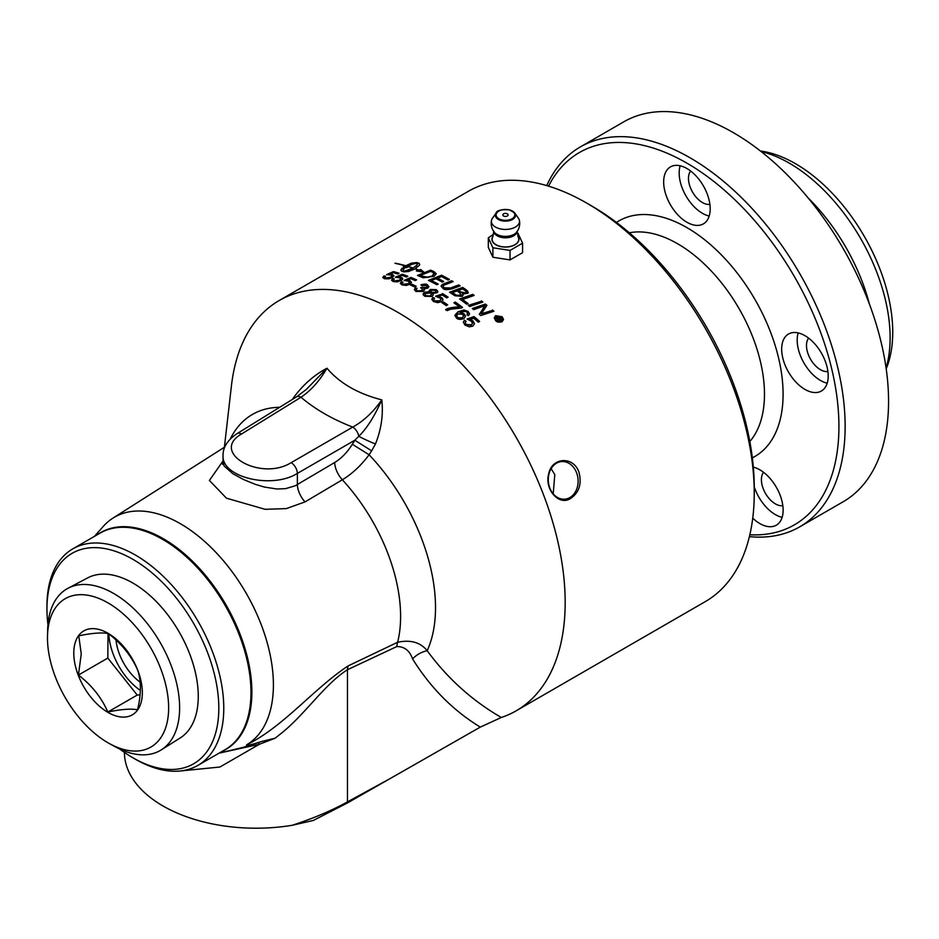 <?xml version="1.0" encoding="UTF-8"?>
<svg xmlns="http://www.w3.org/2000/svg" width="939" height="939" viewBox="0 0 939 939"><rect width="100%" height="100%" fill="white"/><g stroke="black" fill="none" stroke-linecap="round" stroke-linejoin="round"><path stroke-width="1.41" d="M749.392 536.627A219.35 126.648 -120 0 0 799.699 526.849A219.35 126.648 -120 0 0 845.135 426.435A219.35 126.648 -120 0 0 749.381 205.676A219.35 126.648 -120 0 0 580.349 146.918A219.35 126.648 -120 0 0 546.733 185.593M548.552 186.133A214.972 124.112 60 0 1 719.11 185.711A214.972 124.112 60 0 1 838.926 426.435A214.972 124.112 60 0 1 749.838 534.772M686.925 222.25A32.9 18.991 60 0 1 665.434 193.258A32.9 18.991 60 0 1 670.469 166.896A32.9 18.991 60 0 1 686.925 168.527A32.9 18.991 60 0 1 708.417 197.519A32.9 18.991 60 0 1 703.381 223.881A32.9 18.991 60 0 1 686.925 222.25M753.336 467.141A32.9 18.991 60 0 1 779.875 494.56A32.9 18.991 60 0 1 776.307 525.194A32.9 18.991 60 0 1 773.536 526.333A32.9 18.991 60 0 1 752.749 518.175M782.809 358.052A32.9 18.991 60 0 1 788.49 334.038A32.9 18.991 60 0 1 827.059 367.008A32.9 18.991 60 0 1 821.39 391.023A32.9 18.991 60 0 1 782.809 358.052M799.699 526.849L843.14 501.778A219.35 126.648 -120 0 0 888.564 401.352A219.35 126.648 -120 0 0 733.453 132.704A219.35 126.648 -120 0 0 623.778 121.835L580.349 146.918M798.185 332.922A32.9 18.991 -120 0 0 798.326 349.097A32.9 18.991 -120 0 0 827.2 383.182M808.643 338.146A19.742 11.397 -120 0 0 810.58 359.273A19.742 11.397 -120 0 0 827.905 371.504M754.24 486.789A32.9 18.991 -120 0 0 782.128 517.354M763.571 472.317A19.742 11.397 -120 0 0 765.496 493.445A19.742 11.397 -120 0 0 782.833 505.675M680.176 165.78A32.9 18.991 -120 0 0 702.431 213.306A32.9 18.991 -120 0 0 709.191 216.04M690.635 171.015A19.742 11.397 -120 0 0 692.559 192.131A19.742 11.397 -120 0 0 709.896 204.362M886.205 368.827L886.334 368.499A137.517 79.392 -120 0 0 795.497 163.703A137.517 79.392 -120 0 0 760.801 151.062L760.449 151.015M761.083 151.508A142.575 82.315 60 0 1 789.3 163.151A142.575 82.315 60 0 1 886.087 368.041M869.432 304.154A142.575 82.315 -120 0 0 808.08 197.871M306.137 389.603L326.972 368.229C339.625 383.182 357.9 393.723 381.786 399.873C374.673 416.047 367.008 428.196 358.792 436.33A17.548 1.303 -156.3 0 0 375.447 444.006C381.316 429.311 383.429 414.604 381.786 399.873C373.323 411.975 363.651 421.059 352.747 427.104L291.16 462.657C260.502 481.789 209.514 452.352 241.534 434.006L301.008 397.244C310.903 390.601 319.553 380.929 326.972 368.229C314.483 374.802 303.508 384.391 294.036 396.997A17.548 1.373 -143.9 0 1 294.952 397.831M223.024 455.321L223.024 455.579C221.404 477.329 271.829 489.43 297.37 473.409A8.78 4.883 -120 0 0 291.16 462.657M236.921 433.712A8.78 5.059 58.3 0 1 237.004 433.665A8.78 5.059 58.3 0 1 237.027 433.654L296.501 396.88A8.78 5.059 58.3 0 1 301.008 397.244C314.941 409.169 332.195 419.123 352.747 427.104A8.78 4.883 -120 0 1 358.792 436.33L354.813 440.238A3498.362 2054.732 120.9 0 0 352.336 444.253C347.36 452.258 341.479 458.349 334.683 462.516L295.233 485.78L285.562 488.656L276.911 488.996L264.399 487.059L255.232 484.324L243.553 479.536L232.86 473.726L224.257 466.131L223.059 462.974L223.024 455.532M46.95 608.942L46.95 606.066A125.028 72.186 60 0 1 72.843 548.834A125.028 72.186 60 0 1 135.357 555.031A125.028 72.186 60 0 1 217.038 665.211A125.028 72.186 60 0 1 197.883 765.391A125.028 72.186 60 0 1 135.357 759.205L132.88 757.773A121.518 70.167 -120 0 0 218.81 708.159A121.518 70.167 -120 0 0 132.88 559.327A121.518 70.167 -120 0 0 46.95 608.942A121.518 70.167 -120 0 0 47.948 624.599M179.619 771.048L219.926 767.022L259.328 744.287L275.174 738.195A219.703 166.731 120.5 0 0 278.566 735.425C303.379 716.856 324.014 684.554 347.465 669.718L347.465 801.883C331.408 810.733 312.992 818.526 292.193 825.287L313.356 820.44L347.418 802.962L480.298 727.103L501.297 717.478C472.141 700.623 447.434 678.357 427.175 650.692C420.461 642.335 410.613 639.529 397.631 642.264L348.099 665.927C313.45 688.862 283.578 726.716 246.605 744.862A131.613 75.989 -120 0 0 245.091 591.347A131.613 75.989 -120 0 0 112.926 518.14A131.613 75.989 -120 0 0 103.255 526.427L94.475 536.345M223.024 460.943L209.397 480.451L226.463 498.186L265.115 509.314L286.278 508.609L305.022 501.907L342.336 479.794C352.172 473.808 361.092 465.474 369.097 454.781L352.336 444.253M219.08 753.148L259.328 744.287A4.39 0.88 -109.3 0 0 258.131 742.679L243.401 747.303L222.707 752.256M348.099 665.927A21.937 13.451 -114.9 0 0 347.465 669.718L396.88 646.537C404.498 646.572 409.721 650.704 412.561 658.92C430.637 687.9 453.22 710.623 480.298 727.103M246.605 744.862C245.924 746.094 250.795 745.003 261.23 741.587A155.299 62.713 156 0 1 258.131 742.679M275.174 738.195L261.23 741.587M334.683 462.516A17.548 9.636 59.4 0 0 342.336 479.794A137.681 79.486 60 0 1 397.631 642.264A21.937 13.334 -115.4 0 0 396.88 646.537M305.022 501.907A17.548 9.636 59.4 0 1 297.37 484.606L297.37 473.409L354.813 440.238L371.644 450.837A3825.063 315.211 -57.3 0 0 369.097 454.781A151.637 87.55 -120 0 1 427.175 650.692A21.937 16.667 -27.2 0 0 412.561 658.92M371.644 450.837L375.447 444.006M294.036 396.997L292.393 399.415M501.297 717.478A236.91 136.777 -120 0 0 516.11 710.846A236.91 136.777 -120 0 0 516.11 437.292A236.91 136.777 -120 0 0 279.2 300.515A236.91 136.777 -120 0 0 231.417 385.894L224.386 447.269M119.805 749.076A121.518 70.167 -120 0 0 132.88 757.773L135.357 759.205M68.019 588.272L87.667 577.896A92.468 53.382 60 0 1 179.114 631.853A92.468 53.382 60 0 1 180.124 738.019L161.32 749.85A93.313 53.875 -120 0 0 179.619 708.476A93.313 53.875 -120 0 0 139.852 614.857A93.313 53.875 -120 0 0 68.019 588.272A93.313 53.875 -120 0 0 47.689 629.283L47.513 635.809A85.66 49.462 60 0 1 109.264 603.636A85.66 49.462 60 0 1 168.633 708.511A85.66 49.462 60 0 1 109.886 743.841A85.66 49.462 60 0 1 47.513 635.809M279.2 300.515L468.279 191.356A236.91 136.777 60 0 1 586.722 203.094L586.722 203.094A236.91 136.777 60 0 1 754.24 493.233A236.91 136.777 60 0 1 705.177 601.688L516.11 710.846M586.734 203.094L591.687 205.958L586.722 203.094M754.24 493.233L754.24 487.505A229.879 132.728 -120 0 0 591.687 205.958M432.621 275.538L433.947 273.049L432.48 272.204A236.91 136.777 -120 0 0 430.567 271.359L420.414 275.444A236.91 136.777 60 0 1 422.139 276.183L427.621 277.122L432.621 275.89L433.947 273.413M434.264 273.93L433.947 273.049M124.418 752.409A131.613 75.989 0 0 0 292.193 825.287M576.546 472.669A18.862 14.883 84.9 0 0 561.534 461.589A18.862 14.883 84.9 0 0 556.534 463.185A18.862 14.883 84.9 0 0 548.904 484.958A18.862 14.883 84.9 0 0 564.891 499.161A18.862 14.883 84.9 0 0 569.879 497.564A18.862 14.883 84.9 0 0 576.546 472.669M551.158 468.643L554.785 474.618L553.224 493.82M570.771 498.363C559.045 506.52 543.916 489.113 548.834 473.268C552.214 457.387 573.095 455.885 578.858 471.859C582.004 483.526 579.316 492.365 570.771 498.363M507.306 213.834A2.629 1.514 0 0 0 506.332 213.482A2.629 1.514 0 0 0 504.572 213.482A2.629 1.514 0 0 0 503.128 215.618A2.629 1.514 0 0 0 507.013 216.134A2.629 1.514 0 0 0 507.306 213.834M493.879 231.217L492.646 237.191A13.299 7.676 0 0 0 498.726 245.901A13.299 7.676 0 0 0 514.854 244.703A13.299 7.676 0 0 0 518.258 237.191L517.013 231.217M493.116 236.076A13.522 7.805 0 0 0 495.886 244.786A13.522 7.805 0 0 0 513.117 245.689A13.522 7.805 0 0 0 517.788 236.076M510.041 250.408L510.041 259.903L522.577 252.661L522.577 243.178L510.041 250.408L492.905 247.767L492.905 257.251L488.315 247.368L488.315 237.872L493.656 234.104M492.435 218.282A14.05 8.111 0 0 0 491.508 220.336A14.05 8.111 0 0 0 495.51 227.062A14.05 8.111 0 0 0 511.614 228.611A14.05 8.111 0 0 0 519.396 220.336A14.05 8.111 0 0 0 518.469 218.282L514.83 213.094A10.118 5.845 0 0 0 512.6 211.158A10.118 5.845 0 0 0 496.074 213.094A10.118 5.845 0 0 0 498.292 219.421A10.118 5.845 0 0 0 512.6 219.421A10.118 5.845 0 0 0 514.83 213.094L509.431 209.843C501.097 209.338 496.649 210.43 496.074 213.094L492.435 218.282M516.485 232.344L516.473 232.356A12.195 7.043 180 0 1 514.079 234.316A12.195 7.043 180 0 1 494.419 232.356L494.407 232.332M517.084 233.013L517.988 233.283L522.577 243.178M492.905 247.767L488.315 237.872M510.041 259.903L492.905 257.251M142.341 693.041A48.476 27.994 60 0 1 107.739 712.267A48.476 27.994 60 0 1 73.782 652.711A48.476 27.994 60 0 1 108.384 633.485A48.476 27.994 60 0 1 142.341 693.041M109.886 743.841L115.626 746.963A93.313 53.875 -120 0 0 161.32 749.85M137.869 670.599C131.624 656.22 121.835 643.896 108.478 633.614C102.128 632.299 92.233 633.039 78.77 635.832L81.247 653.92L78.442 675.047C91.799 685.317 101.588 697.654 107.832 712.032C121.284 709.238 131.19 708.499 137.54 709.814C141.202 694.684 141.308 681.62 137.869 670.599M78.442 675.047L107.821 658.075L108.032 633.543M107.832 712.032L137.211 695.071L107.821 658.075M140.028 694.86L137.211 695.071M108.877 633.931A49.356 28.499 -120 0 0 140.31 690.4M116.013 640.069A39.485 22.794 -120 0 0 140.064 682.113M431.6 290.233L430.801 291.278L431.623 292.334L435.168 292.381L435.931 291.372L435.144 290.292L431.6 290.233M498.316 317.793L498.316 318.168A236.464 136.519 60 0 1 498.609 318.438L500.158 319.166L499.56 317.511A236.91 136.777 -120 0 0 499.266 317.253L498.316 317.793A236.91 136.777 60 0 1 498.609 318.063L500.334 318.497L500.158 319.166L499.56 317.887M430.449 295.656L431.447 294.4L430.449 292.968L425.25 293.555L424.968 294.611L425.919 295.632L430.449 296.008L431.435 294.494M457.962 313.943L456.683 315.762L457.551 317.312C460.38 318.298 461.976 318.368 462.317 317.523L463.549 315.856L462.645 314.307L457.962 313.943M501.496 317.124L496.238 316.232L495.135 318.004L496.238 320.164L501.508 321.126L502.6 319.307L501.496 317.124M499.125 319.823L498.668 321.103A236.91 136.777 -120 0 0 497.787 320.281L497.952 318.286A236.91 136.777 -120 0 0 497.764 318.11L496.344 318.943A236.91 136.777 -120 0 0 495.639 318.286L499.114 316.279A236.91 136.777 60 0 1 499.818 316.924L500.945 319.46L499.043 319.154L499.125 320.199M497.905 320.399L497.952 318.286M495.886 318.521L499.114 316.654A236.464 136.519 60 0 1 499.818 317.3L500.921 317.969L500.945 319.46M452.434 292.616L452.434 292.968A236.464 136.519 60 0 1 455.004 294.658L456.448 295.539L460.685 295.75L459.852 292.862A236.91 136.777 -120 0 0 456.964 290.949L452.434 292.616A236.91 136.777 60 0 1 455.004 294.294L456.448 295.175L460.685 295.386L461.331 294.682M458.455 290.409L458.455 290.773A236.464 136.519 60 0 1 460.767 292.299C463.713 293.86 465.392 294.177 465.814 293.25L465.814 292.898C466.941 292.78 466.671 291.982 465.005 290.538A236.91 136.777 -120 0 0 462.587 288.919L458.455 290.409A236.91 136.777 60 0 1 460.767 291.947L465.814 292.898L466.401 292.229M495.592 315.645L502.142 316.748L503.515 319.46L502.142 321.725C498.961 322.535 496.778 322.136 495.592 320.528L494.231 317.84L495.592 315.645L502.142 317.124L503.504 319.647M467.129 319.014L474.007 316.584A236.91 136.777 60 0 1 479.618 321.431L478.291 322.194A236.91 136.777 -120 0 0 473.796 318.286L470.157 319.518L472.998 320.927L474.465 323.673L472.845 326.115L469.3 326.854L464.981 325.07L463.314 322.218L464.5 320.176L466.073 321.326L465.216 322.793L466.108 324.401L471.249 324.882L472.47 323.18L471.401 321.314L467.129 319.014M492.482 310.011A236.91 136.777 60 0 1 493.902 311.243L480.791 315.551A236.91 136.777 -120 0 0 479.336 314.319L484.923 305.715L473.679 309.635A236.91 136.777 -120 0 0 472.27 308.508L485.393 304.06A236.91 136.777 60 0 1 486.93 305.316L481.437 313.755L492.482 310.375A236.464 136.519 60 0 1 493.585 311.337M403.312 268.319L403.465 266.042A236.91 136.777 60 0 1 404.509 266.336L411.341 263.166L416.74 262.533A236.91 136.777 60 0 1 418.829 263.19L419.721 264.223L419.31 265.326L415.214 268.73A236.91 136.777 60 0 1 418.958 270.103L420.742 269.528L424.017 272.251L416.376 270.937L418.618 270.221A236.91 136.777 -120 0 0 414.956 268.883L408.606 271.512L403.805 271.864A236.91 136.777 -120 0 0 401.716 271.207L400.824 270.162L401.904 268.366A236.91 136.777 60 0 1 403.981 268.977L402.913 270.796L404.04 271.301L412.867 268.155A236.91 136.777 -120 0 0 407.573 266.476L407.831 266.336A236.91 136.777 60 0 1 413.125 268.014L416.787 265.185L417.491 263.049L412.021 264.258L406.599 266.934A236.91 136.777 60 0 1 407.643 267.251L403.312 268.319L403.254 267.568M481.414 300.891A236.91 136.777 60 0 1 482.857 302.029L469.735 306.513A236.91 136.777 -120 0 0 468.279 305.398L481.414 301.255A236.464 136.519 60 0 1 482.54 302.135M394.967 263.331L395.225 263.178A236.91 136.777 60 0 1 405.413 265.631L405.167 265.784A236.91 136.777 -120 0 0 394.967 263.331M474.195 295.421L462.563 299.518A236.91 136.777 60 0 1 468.15 303.649L466.66 304.166A236.91 136.777 -120 0 0 459.617 299.013L472.74 294.365A236.91 136.777 60 0 1 474.195 295.421M386.575 274.634L393.464 271.582A236.91 136.777 60 0 1 399.063 273.226L397.749 273.988A236.91 136.777 -120 0 0 393.253 272.65L389.615 274.235L392.443 274.423L393.922 275.761L392.302 277.604L388.758 278.86L384.427 278.754L382.772 277.428L383.945 275.949L385.518 276.266L385.553 278.097L390.706 277.216L391.915 275.913L390.859 275.021L386.575 274.634M384.697 277.521L385.553 278.472L390.706 277.592L391.892 276.101M467.422 290.714L467.951 293.238L462.634 293.907L463.115 295.069L462.164 296.407L454.875 295.75A236.91 136.777 -120 0 0 449.499 292.229L462.622 287.416A236.91 136.777 60 0 1 466.096 289.717L468.326 292.487M395.342 277.228L402.221 274.247A236.91 136.777 60 0 1 407.819 276.254L406.505 277.017A236.91 136.777 -120 0 0 402.009 275.385L398.371 276.923L402.045 277.674L402.678 278.719L402.103 279.904L397.514 281.864L393.183 281.571L391.528 280.068L392.702 278.519L394.274 278.93L393.429 280.057L394.31 280.914L399.462 280.186L400.671 278.836L399.615 277.838L395.342 277.228M451.506 287.616L458.737 284.94A236.91 136.777 60 0 1 460.192 285.855L452.492 288.696C447.257 289.987 444.135 289.928 443.102 288.519L441.048 286.102L442.328 284.423L451.753 280.749A236.91 136.777 60 0 1 453.208 281.594L443.748 285.256L443.032 286.465L444.229 287.792L451.506 287.98L458.737 285.303A236.464 136.519 60 0 1 459.828 285.996M404.099 280.385L410.977 277.475A236.91 136.777 60 0 1 416.587 279.834L415.261 280.597A236.91 136.777 -120 0 0 410.766 278.695L407.127 280.186L409.967 280.655L411.435 282.299L409.815 284.282L406.27 285.421L401.951 284.951L400.284 283.285L401.469 281.665L403.042 282.17L402.185 283.332L403.077 284.282L408.219 283.707L409.427 282.31L408.371 281.207L404.099 280.385M437.41 278.144A236.91 136.777 60 0 1 443.724 281.5L442.234 282.064A236.91 136.777 -120 0 0 435.919 278.73L431.353 280.515A236.91 136.777 60 0 1 438.231 284.118L436.741 284.693A236.91 136.777 -120 0 0 428.419 280.374L441.541 275.233A236.91 136.777 60 0 1 449.429 279.435L447.938 280.01A236.91 136.777 -120 0 0 441.506 276.559L437.41 278.507A236.464 136.519 60 0 1 443.337 281.641M410.484 285.033L411.881 284.235A236.91 136.777 60 0 1 416.141 286.219L414.756 287.029A236.91 136.777 -120 0 0 410.484 285.033M467.669 313.872L466.871 312.041L465.333 311.337L459.91 312.523L464.148 313.826L465.498 316.232L463.831 318.638C460.38 319.753 457.915 319.542 456.448 317.992L454.875 315.328L457.997 311.771L463.96 309.964L468.092 311.455L469.535 313.837L468.479 315.68L467 314.612L467.669 313.462L467 314.988M422.163 287.322L426.341 287.428L427.092 286.383L426.259 285.444L422.186 285.585L421.048 284.763C424.487 283.895 426.599 283.907 427.362 284.775L428.888 286.63L427.75 288.203L423.9 288.696L424.534 289.811L423.231 291.419L415.907 291.454L414.322 289.529L415.508 287.815L417.069 288.39L416.188 289.717L417.069 290.797L421.74 290.644L422.444 288.766L420.59 287.815L421.951 287.193L426.341 287.78L427.069 286.63M461.472 308.015L450.755 309.213L447.117 310.621A236.91 136.777 -120 0 0 445.696 309.588C447.304 308.203 451.882 307.288 459.429 306.818A236.91 136.777 -120 0 0 453.913 302.804L455.251 302.041A236.91 136.777 60 0 1 462.54 307.393L461.472 308.015M423.078 294.306L424.51 292.557L429.522 292.111L430.121 289.47L436.259 289.623L437.727 291.172L437.398 292.581L432.668 293.555L433.184 295.046L431.893 296.489L424.768 296.278L423.254 294.881L423.102 293.813L424.51 292.193L429.522 291.747L429.1 290.773M443.396 301.912A236.91 136.777 60 0 1 447.657 304.835L446.271 305.633A236.91 136.777 -120 0 0 441.999 302.71L443.396 302.276A236.464 136.519 60 0 1 447.375 304.999M442.492 293.567A236.91 136.777 60 0 1 448.103 297.147L446.776 297.909A236.91 136.777 -120 0 0 442.281 295.022L438.642 296.384L442.469 298.179L442.832 300.175L441.33 301.712L437.785 302.663L433.466 301.536L431.799 299.283L432.985 297.463L434.557 298.285L433.701 299.67L434.593 300.879L439.734 300.82L440.837 299.764L440.591 298.379L435.614 296.243L442.492 293.93A236.464 136.519 60 0 1 447.809 297.323M433.888 271.571L436.212 273.754L434.029 276.277L423.36 277.803L421.4 277.111A236.91 136.777 -120 0 0 417.479 275.444L430.602 270.127A236.91 136.777 60 0 1 433.888 271.571L436.201 273.942M494.243 318.028L495.592 316.009M495.146 318.192L496.238 320.539L501.508 321.502L502.6 319.495M464.5 320.176L465.85 321.525M463.314 322.394L464.5 320.539M465.228 322.981L466.108 324.777L471.249 325.258L472.458 323.368M470.157 319.518L472.998 321.302L474.465 323.861M474.007 316.584L474.007 316.948A236.464 136.519 60 0 1 479.36 321.572M467.387 319.283L474.007 316.948M479.477 314.436L484.923 305.715M481.437 313.755L492.482 310.375M472.587 308.767L485.393 304.424A236.464 136.519 60 0 1 486.778 305.562M418.829 263.19L419.674 264.411M413.125 268.014L416.787 265.561L417.632 263.448M403.465 266.042L403.465 266.406A236.464 136.519 60 0 1 404.509 266.699L411.341 263.53L416.74 262.897A236.464 136.519 60 0 1 417.186 263.037M403.312 268.683L403.465 266.406M417.526 263.143A236.464 136.519 60 0 1 418.829 263.566M418.618 270.338A236.464 136.519 60 0 1 418.958 270.467L420.742 269.892L422.761 271.899M417.292 271.007L418.618 270.221M400.871 270.385L401.904 268.742A236.464 136.519 60 0 1 403.735 269.27M403.324 271.711L408.981 270.362L412.867 268.155M468.608 305.644L481.414 301.255M462.563 299.518L462.563 299.881A236.464 136.519 60 0 1 467.822 303.755M459.957 299.259L472.74 294.729A236.464 136.519 60 0 1 473.855 295.539M383.945 275.949L385.154 276.559M382.783 277.615L383.945 276.312M384.673 277.709L385.553 278.472M389.615 274.235L393.899 275.937M393.464 271.582L393.464 271.958A236.464 136.519 60 0 1 398.652 273.46M387.021 274.81L393.464 271.958M462.634 293.907L463.103 295.245M449.851 292.463L462.622 287.78A236.464 136.519 60 0 1 466.096 290.081L467.422 291.078M465.814 293.25L466.425 292.416M460.685 295.75L461.366 294.858M392.702 278.519L393.946 279.212M391.54 280.256L392.702 278.883M393.453 280.245L394.31 281.277L399.462 280.55L400.648 279.012M398.371 276.923L402.667 278.93M402.221 274.247L402.221 274.611A236.464 136.519 60 0 1 407.444 276.465M395.742 277.416L402.221 274.611M441.06 286.278L442.328 284.787L451.753 281.113A236.464 136.519 60 0 1 452.833 281.735M443.032 286.442L444.229 288.144C444.98 289.329 447.41 289.271 451.506 287.98M401.469 281.665L402.725 282.428M400.296 283.461L401.469 282.029M402.209 283.519L403.077 284.646L408.219 284.071L409.416 282.498M407.127 280.186L409.967 281.019L411.423 282.486M410.977 277.475L410.977 277.838A236.464 136.519 60 0 1 416.223 280.033M404.474 280.597L410.977 277.838M431.353 280.515L431.353 280.867A236.464 136.519 60 0 1 437.844 284.271M428.83 280.573L441.541 275.597A236.464 136.519 60 0 1 449.053 279.587M411.881 284.235L411.881 284.599A236.464 136.519 60 0 1 415.801 286.418M410.836 285.198L411.881 284.599M454.887 315.516L457.997 312.135L463.96 310.328L468.092 311.818L469.523 314.013M459.91 312.523L464.148 314.189L465.486 316.408M456.694 315.938L457.551 317.675L462.317 317.887L463.537 316.044M423.9 288.696L424.522 289.987M415.508 287.815L416.799 288.649M414.334 289.728L415.508 288.179M416.2 289.905L417.069 291.149L421.74 291.008L422.667 289.599M421.048 285.116L427.362 285.139L428.877 286.806M421.059 287.956L422.163 287.674M445.696 309.94C447.997 308.403 452.575 307.487 459.429 307.182L459.429 306.818M454.194 303.004L455.251 302.393A236.464 136.519 60 0 1 462.27 307.546M432.668 293.555L433.196 294.952M424.933 294.494L425.919 295.985L430.449 296.008M429.123 290.961L430.121 289.834L436.259 289.975L437.762 291.747M430.825 291.454L431.623 292.686L435.168 292.745L435.931 291.348M442.292 302.91L443.396 302.276M432.985 297.463L434.299 298.508M431.811 299.471L432.985 297.816M433.712 299.787L434.593 301.231L439.734 301.184L440.931 299.447M438.642 296.384L441.483 297.686L442.938 299.682M435.907 296.478L442.492 293.93M498.057 320.058L497.952 318.661L498.057 320.058M500.921 318.344L500.945 319.835M420.414 275.444L420.414 275.808A236.464 136.519 60 0 1 422.139 276.547L427.621 277.486L432.621 275.89M417.925 275.62L430.602 270.491A236.464 136.519 60 0 1 433.888 271.934M629.341 232.79A122.845 70.918 60 0 1 677.618 243.753A122.845 70.918 60 0 1 754.228 341.01A122.845 70.918 60 0 1 749.827 441.483M752.35 457.833A136.002 78.524 -120 0 0 776.436 349.778A136.002 78.524 -120 0 0 686.925 227.625A136.002 78.524 -120 0 0 616.442 222.437M237.027 433.654A8.78 5.059 58.3 0 1 241.534 434.006M72.843 548.834L100.05 533.129A125.028 72.186 60 0 1 225.078 605.315A125.028 72.186 60 0 1 225.078 749.698L197.883 765.391M279.634 407.303A151.637 87.55 -120 0 0 230.231 439.041M390.237 778.525L347.465 801.883A21.937 12.571 -118.6 0 1 347.418 802.962M222.825 750.989A125.18 72.28 -120 0 0 225.959 604.81A125.18 72.28 -120 0 0 97.797 534.432M493.926 231.71A11.561 6.679 0 0 0 501.508 237.391A11.561 6.679 0 0 0 513.633 235.83A11.561 6.679 0 0 0 516.966 231.71M512.06 211.099A9.343 5.399 180 0 1 512.06 218.728A9.343 5.399 180 0 1 498.844 218.728A9.343 5.399 180 0 1 498.844 211.099A9.343 5.399 180 0 1 512.06 211.099M223.024 455.579C222.942 447.269 227.602 439.968 237.004 433.665M296.501 396.88L306.208 389.532M112.926 518.14L224.808 446.999M223.024 462.328L222.602 464.441L223.177 463.666M219.515 752.902L223.001 752.198M506.332 213.482A4.39 4.39 0 0 0 504.572 213.482M516.473 232.356A14.261 14.261 0 0 0 519.396 220.336M491.508 220.336A14.261 14.261 0 0 0 494.419 232.356"/></g></svg>
